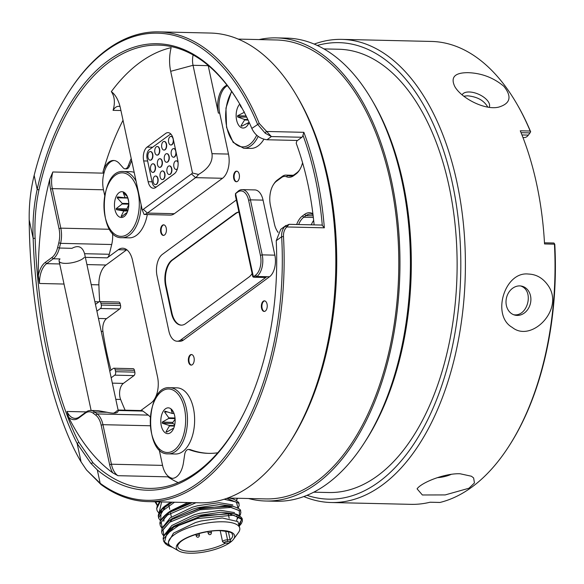 <?xml version="1.0" encoding="UTF-8"?>
<svg xmlns="http://www.w3.org/2000/svg" width="584" height="584" viewBox="0 0 584 584"><rect width="100%" height="100%" fill="white"/><g stroke="black" fill="none" stroke-linecap="round" stroke-linejoin="round"><path stroke-width="0.88" d="M314.214 44.092A231.629 128.816 91.3 0 1 341.83 39.383A231.629 128.816 91.3 0 1 464.806 242.112A231.629 128.816 91.3 0 1 331.186 502.517A231.629 128.816 91.3 0 1 303.819 496.546M522.965 137.525L524.228 137.547A11.914 6.628 -88.7 0 0 528.381 135.094L530.016 132.889A1.321 0.737 -88.7 0 0 530.053 132.838A1.321 0.737 -88.7 0 0 530.177 131.028L520.278 130.801A231.629 128.816 91.3 0 1 544.536 243.944L554.435 244.17A1.321 0.737 -88.7 0 0 554.216 243.36A1.321 0.737 -88.7 0 0 553.734 243.01A1.321 0.737 -88.7 0 0 553.625 243.024L544.471 242.813L553.734 243.01M516.271 102.908L516.855 103.908A230.3 128.086 91.3 0 1 530.681 131.867L530.177 131.028A231.629 128.816 -88.7 0 0 516.271 102.908A231.629 128.816 -88.7 0 0 431.459 41.442L341.83 39.383M439.788 502.437A1.321 0.737 -88.7 0 0 439.898 502.459A1.321 0.737 -88.7 0 0 440.007 502.444L430.109 502.218A231.629 128.816 91.3 0 1 410.917 504.35L331.186 502.517M440.007 502.444A231.629 128.816 -88.7 0 0 508.365 447.067A231.629 128.816 -88.7 0 0 554.435 244.17L554.8 244.36A230.3 128.086 91.3 0 1 508.993 446.096L508.365 447.067M473.624 477.953L474.449 482.961L468.952 488.246L445.198 494.918L422.371 494.976L417.086 488.844C421.378 482.494 445.161 473.025 460.17 473.785L471.419 476.23L473.624 477.953M503.839 86.271C512.124 96.637 510.431 103.58 498.751 107.098C485.348 110.573 461.513 98.462 454.812 86.578C450.322 77.241 454.761 72.606 468.127 72.671C481.625 73.146 493.524 77.679 503.839 86.271M547.573 284.758C565.582 308.498 531.622 343.275 512.278 327.42C491.239 315.762 504.459 271.012 528.556 274.057C536.229 274.349 542.572 277.918 547.573 284.758M313.732 492.181L328.668 492.524A221.701 123.297 -88.7 0 0 457.024 273.714A221.701 123.297 -88.7 0 0 338.851 49.246L323.916 48.903M306.98 495.312A228.315 126.976 -88.7 0 0 460.703 273.801A228.315 126.976 -88.7 0 0 317.316 45.464M520.563 285.956C534.528 290.241 527.936 317.017 513.789 314.754M463.791 96.192L467.536 95.805C477.332 96.747 484.07 100.506 487.742 107.076M437.328 477.661A14.892 4.876 167.9 0 0 451.242 474.354M489.173 107.295A14.892 7.41 23.9 0 0 489.275 107.076A14.892 7.41 23.9 0 0 484.143 97.462A14.892 7.41 23.9 0 0 469.237 91.98A14.892 7.41 23.9 0 0 462.134 94.834M519.767 285.904A14.892 12.286 103.4 0 0 506.24 299.096A14.892 12.286 103.4 0 0 515.008 315.148A14.892 12.286 103.4 0 0 530.411 303.512A14.892 12.286 103.4 0 0 521.899 286.182A14.892 12.286 103.4 0 0 519.767 285.904M248.507 498.517A231.629 128.816 -88.7 0 0 265.757 501.014L276.203 501.254A231.629 128.816 -88.7 0 0 363.752 443.745A231.629 128.816 -88.7 0 0 371.658 99.587A231.629 128.816 -88.7 0 0 286.846 38.121L276.4 37.88A231.629 128.816 -88.7 0 0 259.055 39.581M265.757 501.014A231.629 128.816 -88.7 0 0 399.858 272.407A231.629 128.816 -88.7 0 0 276.4 37.88M371.658 99.587L373.118 102.083A228.315 126.976 91.3 0 1 365.321 441.321L363.752 443.745M286.043 225.417L280.729 229.322L276.225 240.725A223.548 124.326 91.3 0 1 244.659 411.669A223.548 124.326 91.3 0 1 97.309 469.93L90.79 463.251L77.132 443.46C53.064 396.697 35.675 315.615 33.157 238.33C32.427 221.643 33.77 205.334 37.172 189.413A223.022 124.034 91.3 0 1 202.137 60.028A223.022 124.034 91.3 0 1 239.09 102.937A223.022 124.034 91.3 0 1 251.821 128.436C254.967 135.065 260.033 138.839 267.019 139.758L297.533 140.459L301.884 137.262L271.37 136.561L265.194 133.181L257.537 124.239A233.615 129.925 -88.7 0 0 69.372 91.17A233.615 129.925 -88.7 0 0 34.157 175.368C30.602 189.815 28.944 204.648 29.2 219.876C29.762 311.374 51.297 411.815 81.088 461.915L86.549 470.025L100.163 483.26A233.615 129.925 -88.7 0 0 281.656 236.732C281.408 232.359 282.568 228.848 285.138 226.191L289.102 224.329L286.737 226.957C284.401 229.395 283.313 232.607 283.488 236.586A234.936 130.655 91.3 0 1 148.007 501.612A234.936 130.655 91.3 0 1 100.966 484.508L86.549 470.025M313.002 214.635A20.513 11.41 -88.7 0 0 310.491 214.072A20.513 11.41 -88.7 0 0 305.958 215.627L303.789 217.219A20.513 11.41 -88.7 0 0 298.65 224.526M69.372 91.17L70.007 90.199A234.936 130.655 91.3 0 1 158.804 31.864A234.936 130.655 91.3 0 1 259.23 123.458L271.37 136.561L267.019 139.758M302.965 135.24L303.863 132.32A234.936 130.655 91.3 0 1 324.339 227.818L322.295 225.402A233.615 129.925 -88.7 0 0 302.965 135.24A3.307 1.84 91.3 0 1 301.884 137.262M148.007 501.612L199.699 502.802A234.936 130.655 -88.7 0 0 288.496 444.475A234.936 130.655 -88.7 0 0 296.511 95.404A234.936 130.655 -88.7 0 0 210.488 33.054L158.804 31.864M123.02 120.289A221.701 123.297 -88.7 0 0 102.937 172.097A20.513 11.41 91.3 0 1 113.559 160.476A20.513 11.41 91.3 0 1 119.326 163.498L123.209 167.849A6.621 3.679 -88.7 0 0 125.071 168.827A6.621 3.679 -88.7 0 0 128.232 165.863A185.303 103.054 91.3 0 1 131.21 158.49M125.071 168.827L126.392 168.856A6.621 3.679 -88.7 0 0 129.553 165.892A185.303 103.054 91.3 0 1 131.663 160.6M311.294 224.818A20.513 11.41 91.3 0 1 313.666 220.394M227.388 85.644A20.513 11.41 -88.7 0 0 219.701 113.121L228.483 154.074A18.527 10.308 91.3 0 1 222.519 178.273L174.331 213.7A18.527 10.308 -88.7 0 1 170.236 215.109L144.095 214.452L142.248 209.97A14.556 8.096 -88.7 0 0 143.306 209.335L191.486 173.915A14.556 8.096 -88.7 0 0 192.494 173.025L170.689 71.314A30.441 16.929 91.3 0 1 171.156 47.647A221.701 123.297 -88.7 0 0 111.332 91.622A30.441 16.929 91.3 0 1 116.457 97.535A30.441 16.929 91.3 0 1 120.443 108.252L142.248 209.97M114.216 160.52A20.513 11.41 -88.7 0 0 104.259 172.127L102.937 172.097M49.815 179.12A221.701 123.297 -88.7 0 0 38.288 275.743A21.177 11.775 91.3 0 1 45.26 262.413L51.903 257.529A18.527 10.308 -88.7 0 0 57.641 247.499L58.794 242.813A18.527 10.308 -88.7 0 0 59.02 228.629L50.545 189.099A21.842 12.147 91.3 0 1 49.815 179.12L52.83 171.988L103.967 173.163A221.701 123.297 91.3 0 1 104.259 172.127M103.967 173.163A20.513 11.41 -88.7 0 0 103.47 189.793L52.334 188.617L60.809 228.154A19.856 11.045 91.3 0 1 60.568 243.346L59.407 248.032A19.856 11.045 91.3 0 1 53.261 258.778L46.618 263.661A19.856 11.045 -88.7 0 0 39.515 283.481L38.288 275.743M104.645 195.275L103.47 189.793M112.515 233.045A19.856 11.045 91.3 0 1 111.705 244.521L109.303 254.274A6.621 3.679 91.3 0 1 107.252 257.851L85.366 257.347M140.802 410.545L151.161 402.931A19.856 11.045 -88.7 0 0 157.549 377.001L132.568 260.471A19.856 11.045 -88.7 0 0 122.698 248.215A19.856 11.045 -88.7 0 0 118.311 249.718L107.252 257.851M118.099 410.026L141.562 410.567A6.621 3.679 91.3 0 1 142.912 411.07L148.278 415.107A19.856 11.045 91.3 0 1 150.256 417.071M68.62 417.21A221.701 123.297 -88.7 0 0 112.792 472.887A21.842 12.147 91.3 0 1 109.631 464.696L101.156 425.159A18.527 10.308 -88.7 0 0 95.74 415.136L93.155 413.187A18.527 10.308 -88.7 0 0 85.271 413.187L78.628 418.071A21.177 11.775 91.3 0 1 68.62 417.21L66.956 411.472A19.856 11.045 -88.7 0 0 75.073 418.378A19.856 11.045 -88.7 0 0 79.468 416.874L86.111 411.99A19.856 11.045 91.3 0 1 90.498 410.479A19.856 11.045 91.3 0 1 94.557 411.99L97.141 413.939A19.856 11.045 91.3 0 1 102.945 424.685L111.42 464.214L162.556 465.39L159.147 449.505M162.556 465.39A20.513 11.41 -88.7 0 0 169.075 476.865L117.939 475.69L112.792 472.887M217.722 452.797A185.303 103.054 91.3 0 1 208.313 453.352A185.303 103.054 91.3 0 1 189.07 449.622A6.621 3.679 -88.7 0 0 188.384 449.49A6.621 3.679 -88.7 0 0 184.675 454.556L183.464 462.659A20.513 11.41 91.3 0 1 171.973 478.376A20.513 11.41 91.3 0 1 168.353 477.216L169.674 477.245A221.701 123.297 91.3 0 1 169.075 476.865M169.674 477.245A20.513 11.41 -88.7 0 0 172.63 478.354M208.977 453.366A185.303 103.054 91.3 0 1 190.391 449.651A6.621 3.679 -88.7 0 0 189.698 449.519L188.384 449.49M236.345 199.998L162.388 254.368A16.542 9.198 -88.7 0 0 157.06 275.976L168.856 331.004A16.542 9.198 -88.7 0 0 177.083 341.217A16.542 9.198 -88.7 0 0 180.741 339.961L183.486 340.027L269.523 276.772A16.542 9.198 -88.7 0 0 274.852 255.157L263.055 200.137A16.542 9.198 -88.7 0 0 254.836 189.917L242.185 189.632A16.542 9.198 91.3 0 1 250.412 199.845L262.209 254.865A16.542 9.198 91.3 0 1 256.88 276.48L255.515 275.232A15.221 8.468 -88.7 0 0 260.42 255.347L248.623 200.327A15.221 8.468 -88.7 0 0 237.695 192.085L235.564 193.647L253.383 276.801L255.515 275.232M183.486 340.027A16.542 9.198 91.3 0 1 179.828 341.282L177.083 341.217M192.34 364.708A5.292 2.942 -88.7 0 0 194.195 358.817A5.292 2.942 -88.7 0 0 191.413 354.524A5.292 2.942 -88.7 0 0 190.238 354.926A5.292 2.942 -88.7 0 0 188.384 360.817A5.292 2.942 -88.7 0 0 191.165 365.109A5.292 2.942 -88.7 0 0 192.34 364.708M164.535 235.009A5.292 2.942 -88.7 0 0 166.396 229.125A5.292 2.942 -88.7 0 0 163.608 224.825A5.292 2.942 -88.7 0 0 162.44 225.227A5.292 2.942 -88.7 0 0 160.578 231.118A5.292 2.942 -88.7 0 0 163.367 235.418A5.292 2.942 -88.7 0 0 164.535 235.009M237.542 181.339A5.292 2.942 -88.7 0 0 239.396 175.448A5.292 2.942 -88.7 0 0 236.615 171.156A5.292 2.942 -88.7 0 0 235.447 171.557A5.292 2.942 -88.7 0 0 233.585 177.448A5.292 2.942 -88.7 0 0 236.367 181.741A5.292 2.942 -88.7 0 0 237.542 181.339M265.348 311.031A5.292 2.942 -88.7 0 0 267.202 305.14A5.292 2.942 -88.7 0 0 264.421 300.848A5.292 2.942 -88.7 0 0 263.245 301.249A5.292 2.942 -88.7 0 0 261.391 307.14A5.292 2.942 -88.7 0 0 264.172 311.433A5.292 2.942 -88.7 0 0 265.348 311.031M239.382 103.434A221.701 123.297 -88.7 0 0 202.94 61.276A221.701 123.297 -88.7 0 0 158.498 45.099A221.701 123.297 -88.7 0 0 38.953 189.902C35.646 205.656 34.368 221.811 35.135 238.381C37.704 315.25 54.969 395.769 78.847 442.292L93.111 462.915A221.701 123.297 -88.7 0 0 148.548 488.392A221.701 123.297 -88.7 0 0 244.944 411.085M314.119 224.876A219.263 121.939 91.3 0 0 296.234 143.299A6.621 3.679 -88.7 0 1 296.979 140.868A221.701 123.297 -88.7 0 0 296.825 140.445M120.041 106.565A13.899 7.731 -88.7 0 0 118.676 106.317A13.899 7.731 -88.7 0 0 113.07 110.34C115.252 102.769 114.676 96.528 111.332 91.622M126.794 249.748A19.856 11.045 -88.7 0 0 126.56 249.908L106.003 265.019A19.856 11.045 -88.7 0 0 98.9 284.846A221.701 123.297 -88.7 0 0 99.689 301.592M96.893 311.126L100.448 308.513A2.65 1.475 -88.7 0 0 101.302 305.06L100.908 303.22A2.65 1.475 -88.7 0 0 99.594 301.585L118.837 302.03A2.65 1.475 91.3 0 1 120.158 303.665L120.552 305.498A2.65 1.475 91.3 0 1 119.698 308.958L106.522 318.645A10.592 5.891 -88.7 0 0 102.923 331.442A221.701 123.297 -88.7 0 0 110.982 370.132M111.179 377.768L114.741 375.154A2.65 1.475 -88.7 0 0 115.588 371.694L115.194 369.862A2.65 1.475 -88.7 0 0 113.88 368.227L133.123 368.672A2.65 1.475 91.3 0 1 134.444 370.307L134.838 372.139A2.65 1.475 91.3 0 1 133.984 375.6L123.377 383.396A10.592 5.891 -88.7 0 0 120.625 399.441A221.701 123.297 -88.7 0 0 125.129 410.187M168.353 477.216A221.701 123.297 -88.7 0 0 178.164 482.639M296.672 224.482A14.607 8.125 -88.7 0 0 296.694 224.431A21.842 12.147 91.3 0 1 302.432 215.971L304.592 214.379A21.842 12.147 91.3 0 1 312.893 213.722M302.57 162.739A21.842 12.147 91.3 0 1 299.373 170.265A21.842 12.147 91.3 0 1 295.942 174.025L293.781 175.616A21.842 12.147 91.3 0 1 286.467 176.755A14.607 8.125 -88.7 0 0 281.583 177.507L276.414 181.303A18.527 10.308 -88.7 0 0 273.509 184.5A18.527 10.308 -88.7 0 0 270.45 205.51L274.385 223.847A18.527 10.308 -88.7 0 0 276.809 230.373A18.527 10.308 -88.7 0 0 278.101 232.235M84.373 257.325A13.235 4.336 -12.1 0 1 70.46 263.004A13.235 4.336 -12.1 0 1 59.093 261.084A13.235 4.336 -12.1 0 1 60.021 258.931L53.261 258.778L51.903 257.529M113.493 413.195A13.235 4.336 167.9 0 0 117.223 410.537M109.631 464.696L111.42 464.214A20.513 11.41 -88.7 0 0 117.939 475.69M52.83 171.988A20.513 11.41 -88.7 0 0 52.334 188.617L50.545 189.099M84.614 253.843L84.585 253.704C82.446 246.696 78.241 244.908 71.978 248.324L59.407 248.032L57.641 247.499M90.498 410.479L98.112 410.654L107.127 412.282C114.464 413.874 118.158 413.282 118.202 410.501L84.585 253.704L109.303 254.274M289.102 224.329L321.492 225.052A3.307 1.84 91.3 0 1 322.295 225.402M99.594 301.585A2.65 1.475 -88.7 0 0 99.01 301.789L95.455 304.403M113.88 368.227A2.65 1.475 -88.7 0 0 113.296 368.431L109.741 371.044M273.509 184.5L274.137 183.529A19.856 11.045 91.3 0 1 277.254 180.106L282.415 176.31A15.929 8.855 91.3 0 1 285.934 175.105A15.929 8.855 91.3 0 1 287.751 175.485A20.513 11.41 -88.7 0 0 290.087 175.974A20.513 11.41 -88.7 0 0 294.621 174.419L296.781 172.827A20.513 11.41 -88.7 0 0 299.687 169.762M238.922 212.028A19.856 11.045 -88.7 0 0 235.301 213.503L171.973 260.062A19.856 11.045 -88.7 0 0 165.586 285.992L171.353 312.893A19.856 11.045 -88.7 0 0 181.215 325.149A19.856 11.045 -88.7 0 0 185.61 323.646L248.93 277.086A19.856 11.045 -88.7 0 0 252.113 273.56M269.523 276.772L266.779 276.707L180.741 339.961M237.695 192.085L238.528 190.888L235.454 193.632L235.469 195.932L252.77 276.604L253.368 277.174L256.88 276.48L266.779 276.707A9.928 5.519 91.3 0 1 264.581 277.458L254.018 277.217L253.383 276.801M238.528 190.888A16.542 9.198 91.3 0 1 242.185 189.632M278.021 232.359A19.856 11.045 91.3 0 1 277.393 231.373L276.809 230.373M208.159 65.379A13.899 7.731 -88.7 0 0 208.211 65.649L193.034 65.299L211.985 153.694C213.014 161.724 208.51 168.652 198.472 174.47A18.527 10.308 91.3 0 1 195.574 177.66L147.387 213.08A18.527 10.308 91.3 0 1 144.095 214.452M219.701 113.121L218.387 113.092L208.211 65.649M218.387 113.092A20.513 11.41 91.3 0 1 227.023 85.176M148.139 181.719A10.592 5.891 -88.7 0 0 153.402 188.252A10.592 5.891 -88.7 0 0 155.745 187.449L174.331 173.791A10.592 5.891 -88.7 0 0 177.74 159.958L173.28 139.167A10.592 5.891 -88.7 0 0 168.017 132.634A10.592 5.891 -88.7 0 0 165.681 133.437L147.095 147.102A10.592 5.891 -88.7 0 0 143.686 160.928L148.139 181.719L152.088 181.806M324.339 227.818L286.737 226.957L285.138 226.191M283.488 236.586L281.656 236.732L276.225 240.725M259.23 123.458L251.821 128.436M303.863 132.32L266.267 131.458L265.194 133.181M90.79 463.251L93.111 462.915M193.143 54.94A13.899 7.731 -88.7 0 0 193.034 65.299L170.689 71.314M192.494 173.025L198.472 174.47M296.511 95.404L297.979 97.893A231.629 128.816 91.3 0 1 290.065 442.051L288.496 444.475M238.944 212.116A19.856 11.045 -88.7 0 0 235.848 213.518L172.528 260.07A19.856 11.045 -88.7 0 0 166.133 286.007L171.9 312.907A19.856 11.045 -88.7 0 0 181.493 325.149M165.221 524.147L170.229 517.826L192.267 507.233L197.764 505.707L218.985 502.693L232.812 504.89M162.593 528.002L169.389 520.57L172.112 518.614L192.676 509.146L198.166 507.62L219.401 504.605L232.074 505.985M163.819 521.183L164.17 517.928M160.958 520.351L167.754 512.927L170.47 510.971L187.844 502.532M166.863 531.79L171.864 525.469L193.903 514.876L199.392 513.351L220.628 510.336L234.542 512.584M164.228 535.652L171.039 528.206L173.747 526.257L194.311 516.782L199.808 515.263L221.037 512.241L233.709 513.621L240.418 516.548M236.79 516L237.454 517.387L236.695 520.541M178.865 550.989L171.638 546.916A36.398 11.921 -12.1 0 1 168.564 543.346L168.323 542.2L173.506 533.112L195.545 522.519L201.042 520.994L222.263 517.979L237.9 521.585L239.747 528.082A36.398 11.921 -12.1 0 1 238.403 532.601L233.49 539.28A29.784 9.753 167.9 0 0 203.451 532.279A29.784 9.753 167.9 0 0 178.865 550.989A29.784 9.753 167.9 0 0 203.495 552.135A29.784 9.753 167.9 0 0 230.213 542.397A29.784 9.753 167.9 0 0 233.49 539.28M168.564 543.346A36.398 11.921 -12.1 0 1 201.692 524.045A36.398 11.921 -12.1 0 1 239.747 528.082M167.447 533.214L171.776 527.79M155.848 501.795L157.373 505.416M161.615 501.926L159.016 513.059M236.425 500.561L237.141 498.254M174.492 502.225L161.111 511.934L160.651 520.702M238.06 508.204L236.374 502.036L224.132 499.247M196.005 502.722L167.52 515.022L161.25 522.169L162.286 528.345M239.601 516.022L239.228 510.657L231.206 507.416L199.947 509.796L169.805 522.191L162.98 529.586L163.929 535.988M239.301 526.023L241.637 519.351L233.593 515.19L197.282 518.534L178.74 525.483L166.739 533.98L164.476 541.974L172.601 547.456L167.878 545.536L165.374 543.689L163.673 541.273L163.235 539.214L173.908 526.907L200.319 516.658L228.125 513.482L242.199 518.629L242.411 521.074L241.411 523.519L239.309 526.031M163.235 539.214C162.885 538.309 163.564 533.747 171.039 528.206L202.159 515.562L233.709 513.621C237.506 514.183 240.338 515.847 242.199 518.629M241.696 519.475L238.951 524.359M163.856 536.156L162.038 533.637L161.6 531.571C162.367 528.885 160.286 528.148 169.382 520.57L200.531 507.919L233.337 506.27M162.213 528.52L160.396 525.987L159.958 523.928C159.454 521.249 162.053 517.585 167.754 512.927L190.194 502.583M159.133 517.198L166.126 505.277L171.105 502.145M157.673 505.08L159.717 501.882M228.381 531.696L230.132 539.871A28.127 9.213 167.9 0 0 232.709 534.71C230.6 533.367 235.819 532.499 220.533 530.666C206.97 530.082 186.011 536.294 179.945 542.397C175.864 547.179 178.397 545.368 177.704 546.5A28.127 9.213 167.9 0 0 196.005 551.216A28.127 9.213 167.9 0 0 225.373 543.178M228.848 543.149L224.76 543.164A1.321 0.737 -88.7 0 0 225.052 543.062L228.848 543.149L230.914 541.631L230.132 539.871L227.548 539.813A1.321 0.737 91.3 0 1 227.118 541.543A1.986 0.65 167.9 0 0 224.438 542.266A1.986 0.65 167.9 0 0 225.052 543.062M161.6 531.571L172.273 519.264L198.706 509.007L226.497 505.846L240.564 510.985L240.863 512.409L240.389 514.701L237.491 518.556M159.958 523.928L169.039 512.621L192.275 502.634M226.847 498.342L238.922 503.342L239.163 505.613L238.089 508.314M160.578 520.877L158.76 518.351L158.322 516.293L161.929 509.328L172.214 502.174M158.943 513.234L157.125 510.708L156.68 508.642L160.082 501.89M157.3 505.591L155.14 501.948M238.228 39.099L276.349 39.975A229.527 127.655 91.3 0 1 398.697 272.378A229.527 127.655 91.3 0 1 265.8 498.911L227.68 498.035M249.149 122.355A12.906 7.176 91.3 0 1 247.536 125.348A12.906 7.176 91.3 0 1 237.542 123.115A12.906 7.176 91.3 0 1 239.768 104.098M258.179 136.408A33.091 18.403 91.3 0 1 254.733 142.014A33.091 18.403 91.3 0 1 243.652 148.241L250.799 148.402A33.091 18.403 -88.7 0 0 263.88 139.269M248.134 122.881L241.579 126.246L241.009 125.779L242.506 125.815M247.726 125.078L248.499 122.808L248.952 122.822M240.761 105.835L240.207 105.821L240.732 105.157M240.207 105.821L242.316 108.653M244.273 111.799L244.112 112.405L237.549 115.778L246.112 115.975M248.083 120.056L244.594 119.975L244.389 119.435L237.6 116.917L237.549 115.778M244.594 119.975L241.009 125.779L241.579 126.246M126.173 194.37A12.906 7.176 91.3 0 1 126.327 194.589A12.906 7.176 91.3 0 1 125.859 214.802A12.906 7.176 91.3 0 1 117.333 215.146A12.906 7.176 91.3 0 1 115.975 196.939A12.906 7.176 91.3 0 1 126.173 194.37M141.138 204.794A33.091 18.403 91.3 0 1 136.992 224.803A33.091 18.403 91.3 0 1 121.976 237.695L129.122 237.863A33.091 18.403 -88.7 0 0 147.307 214.576M134.196 172.411A33.091 18.403 -88.7 0 0 130.641 171.703L123.494 171.535A33.091 18.403 91.3 0 1 136.057 181.113M127.772 197.574L124.655 197.764L125.005 197.509L123.26 192.735L127.385 196.567M124.655 197.764L117.581 196.888L117.172 197.801L122.173 203.363L122.107 204.02L116.201 208.619L126.867 208.868A0.664 0.365 -88.7 0 0 127.093 209.926L128.027 210.145M127.75 211.043L123.786 210.955L116.428 209.678L116.201 208.619M123.786 210.955L121.129 216.343L121.947 216.357M121.757 216.496L121.129 216.343L121.757 216.496L126.925 212.561M127.823 197.837A0.664 0.365 -88.7 0 0 127.845 198.042L117.172 197.801M128.721 202.152L127.845 198.042M128.816 204.488L126.867 208.868M173.66 412.589A12.906 7.176 91.3 0 1 172.2 430.963A12.906 7.176 91.3 0 1 162.483 429.335A12.906 7.176 91.3 0 1 162.929 411.829A12.906 7.176 91.3 0 1 172.667 410.742A12.906 7.176 91.3 0 1 173.66 412.589M168.316 453.856L175.463 454.016A33.091 18.403 -88.7 0 0 194.618 421.363A33.091 18.403 -88.7 0 0 176.981 387.856L169.834 387.696A33.091 18.403 91.3 0 1 186.625 409.866A33.091 18.403 91.3 0 1 180.31 446.395A33.091 18.403 91.3 0 1 168.316 453.856C143.722 455.352 145.336 385.068 169.834 387.696M173.054 428.452L166.623 432.109L166.031 431.7L167.345 431.729M173.346 429.036L173.652 428.349M173.952 413.297L171.93 413.37L172.295 413.26L171.083 409.428L173.382 411.983M171.302 409.435L171.667 409.837M171.93 413.37L165.06 411.18L164.549 411.91L168.812 417.837L168.674 418.458L162.235 422.115L172.908 422.363A0.664 0.365 -88.7 0 0 172.995 423.495L174.747 424.699M174.433 426.064L169.418 425.948L169.192 425.437L162.323 423.247L162.235 422.115M169.418 425.948L166.031 431.7L166.623 432.109M175.127 419.181L172.908 422.363M236.885 171.185A5.292 2.942 -88.7 0 0 235.994 171.565A5.292 2.942 -88.7 0 0 235.162 172.484A5.292 2.942 -88.7 0 0 234.98 180.346A5.292 2.942 -88.7 0 0 236.644 181.726M264.691 300.877A5.292 2.942 -88.7 0 0 263.8 301.264A5.292 2.942 -88.7 0 0 262.968 302.176A5.292 2.942 -88.7 0 0 262.785 310.038A5.292 2.942 -88.7 0 0 264.45 311.418M163.878 224.855A5.292 2.942 -88.7 0 0 162.155 226.154A5.292 2.942 -88.7 0 0 161.191 228.884A5.292 2.942 -88.7 0 0 161.972 234.023A5.292 2.942 -88.7 0 0 163.637 235.396M191.683 354.554A5.292 2.942 -88.7 0 0 190.793 354.933A5.292 2.942 -88.7 0 0 189.961 355.846A5.292 2.942 -88.7 0 0 189.778 363.715A5.292 2.942 -88.7 0 0 191.442 365.088M163.155 141.766A4.3 2.394 -88.7 0 0 161.644 146.555A4.3 2.394 -88.7 0 0 163.907 150.044A4.3 2.394 -88.7 0 0 166.396 145.796A4.3 2.394 -88.7 0 0 164.104 141.445A4.3 2.394 -88.7 0 0 163.155 141.766M164.046 150.037A4.3 2.394 -88.7 0 0 164.184 150.052A4.3 2.394 -88.7 0 0 166.674 145.803A4.3 2.394 -88.7 0 0 164.381 141.452A4.3 2.394 -88.7 0 0 164.243 141.452M156.271 146.832A4.3 2.394 -88.7 0 0 154.76 151.614A4.3 2.394 -88.7 0 0 157.023 155.103A4.3 2.394 -88.7 0 0 159.512 150.862A4.3 2.394 -88.7 0 0 157.22 146.504A4.3 2.394 -88.7 0 0 156.271 146.832M157.162 155.103A4.3 2.394 -88.7 0 0 157.3 155.11A4.3 2.394 -88.7 0 0 159.79 150.862A4.3 2.394 -88.7 0 0 157.498 146.511A4.3 2.394 -88.7 0 0 157.359 146.511M172.66 148.935A4.3 2.394 -88.7 0 0 171.148 153.723A4.3 2.394 -88.7 0 0 173.412 157.213A4.3 2.394 -88.7 0 0 175.901 152.964A4.3 2.394 -88.7 0 0 173.609 148.606A4.3 2.394 -88.7 0 0 172.66 148.935M173.55 157.206A4.3 2.394 -88.7 0 0 173.689 157.22A4.3 2.394 -88.7 0 0 176.178 152.679M175.616 150.052A4.3 2.394 -88.7 0 0 173.886 148.613A4.3 2.394 -88.7 0 0 173.747 148.621M152.008 164.119A4.3 2.394 -88.7 0 0 150.497 168.9A4.3 2.394 -88.7 0 0 152.76 172.389A4.3 2.394 -88.7 0 0 155.249 168.148A4.3 2.394 -88.7 0 0 152.957 163.79A4.3 2.394 -88.7 0 0 152.008 164.119M152.898 172.389A4.3 2.394 -88.7 0 0 153.037 172.397A4.3 2.394 -88.7 0 0 155.526 168.155A4.3 2.394 -88.7 0 0 153.234 163.797A4.3 2.394 -88.7 0 0 153.096 163.805M168.396 166.221A4.3 2.394 -88.7 0 0 166.885 171.01A4.3 2.394 -88.7 0 0 169.148 174.499A4.3 2.394 -88.7 0 0 171.638 170.251A4.3 2.394 -88.7 0 0 169.345 165.9A4.3 2.394 -88.7 0 0 168.396 166.221M169.287 174.492A4.3 2.394 -88.7 0 0 169.426 174.507A4.3 2.394 -88.7 0 0 171.915 170.258A4.3 2.394 -88.7 0 0 169.623 165.907A4.3 2.394 -88.7 0 0 169.484 165.907M161.512 171.287A4.3 2.394 -88.7 0 0 160.001 176.069A4.3 2.394 -88.7 0 0 162.264 179.558A4.3 2.394 -88.7 0 0 164.754 175.317A4.3 2.394 -88.7 0 0 162.462 170.959A4.3 2.394 -88.7 0 0 161.512 171.287M162.403 179.558A4.3 2.394 -88.7 0 0 162.542 179.565A4.3 2.394 -88.7 0 0 165.031 175.317A4.3 2.394 -88.7 0 0 162.739 170.966A4.3 2.394 -88.7 0 0 162.6 170.966M165.776 153.993A4.3 2.394 -88.7 0 0 164.265 158.782A4.3 2.394 -88.7 0 0 166.528 162.272A4.3 2.394 -88.7 0 0 169.017 158.023A4.3 2.394 -88.7 0 0 166.725 153.672A4.3 2.394 -88.7 0 0 165.776 153.993M166.666 162.264A4.3 2.394 -88.7 0 0 166.805 162.279A4.3 2.394 -88.7 0 0 169.294 158.03A4.3 2.394 -88.7 0 0 167.002 153.68A4.3 2.394 -88.7 0 0 166.863 153.68M155.636 186.946A6.621 3.679 -88.7 0 0 155.658 186.946A6.621 3.679 -88.7 0 0 157.023 186.508M170.915 134.101A6.621 3.679 -88.7 0 0 169.856 134.576L149.205 149.76A6.621 3.679 -88.7 0 0 147.073 158.403L152.315 182.858A6.621 3.679 -88.7 0 0 155.607 186.938A6.621 3.679 -88.7 0 0 157.067 186.442L174.777 173.419M170.929 144.978A4.3 2.394 -88.7 0 0 171.068 144.993A4.3 2.394 -88.7 0 0 173.558 140.452M172.827 137.51A4.3 2.394 -88.7 0 0 171.265 136.386A4.3 2.394 -88.7 0 0 171.127 136.393M176.171 169.433A4.3 2.394 -88.7 0 0 176.31 169.448A4.3 2.394 -88.7 0 0 177.324 169.068M178.04 161.914A4.3 2.394 -88.7 0 0 176.507 160.841A4.3 2.394 -88.7 0 0 176.368 160.848M150.278 160.162A4.3 2.394 -88.7 0 0 150.417 160.169A4.3 2.394 -88.7 0 0 152.906 155.928A4.3 2.394 -88.7 0 0 150.614 151.57A4.3 2.394 -88.7 0 0 150.475 151.577M159.782 167.331A4.3 2.394 -88.7 0 0 159.921 167.338A4.3 2.394 -88.7 0 0 162.41 163.089A4.3 2.394 -88.7 0 0 160.118 158.738A4.3 2.394 -88.7 0 0 159.98 158.738M155.519 184.617A4.3 2.394 -88.7 0 0 155.658 184.624A4.3 2.394 -88.7 0 0 158.147 180.383A4.3 2.394 -88.7 0 0 155.855 176.025A4.3 2.394 -88.7 0 0 155.716 176.032M154.629 176.346A4.3 2.394 -88.7 0 0 153.118 181.128A4.3 2.394 -88.7 0 0 155.38 184.617A4.3 2.394 -88.7 0 0 157.877 180.376A4.3 2.394 -88.7 0 0 155.578 176.018A4.3 2.394 -88.7 0 0 154.629 176.346M158.892 159.06A4.3 2.394 -88.7 0 0 157.381 163.841A4.3 2.394 -88.7 0 0 159.644 167.331A4.3 2.394 -88.7 0 0 162.133 163.089A4.3 2.394 -88.7 0 0 159.841 158.731A4.3 2.394 -88.7 0 0 158.892 159.06M149.387 151.891A4.3 2.394 -88.7 0 0 147.876 156.673A4.3 2.394 -88.7 0 0 150.139 160.162A4.3 2.394 -88.7 0 0 152.628 155.921A4.3 2.394 -88.7 0 0 150.336 151.563A4.3 2.394 -88.7 0 0 149.387 151.891M178.091 162.564A4.3 2.394 -88.7 0 0 176.229 160.841A4.3 2.394 -88.7 0 0 175.28 161.162A4.3 2.394 -88.7 0 0 173.769 165.951A4.3 2.394 -88.7 0 0 176.032 169.44A4.3 2.394 -88.7 0 0 177.448 168.659M170.039 136.707A4.3 2.394 -88.7 0 0 168.528 141.496A4.3 2.394 -88.7 0 0 170.791 144.985A4.3 2.394 -88.7 0 0 173.28 140.737A4.3 2.394 -88.7 0 0 170.988 136.379A4.3 2.394 -88.7 0 0 170.039 136.707M521.965 134.948L528.381 135.094M530.016 132.889L521.052 132.685M313.141 215.795L305.958 215.627L304.592 214.379M128.232 165.863L129.553 165.892M38.953 189.902L37.172 189.413L34.157 175.368M100.966 484.508L100.163 483.26L97.309 469.93M120.924 110.522L113.07 110.34M98.9 284.846L91.221 284.671M64.014 284.043L39.515 283.481M94.885 301.738L98.952 301.833M101.244 331.405L102.923 331.442M115.807 399.325L120.625 399.441M66.956 411.472L86.206 411.91M302.432 215.971L303.789 217.219L313.338 217.438M150.219 425.765L102.945 424.685L101.156 425.159M59.02 228.629L60.809 228.154L109.631 229.271M45.26 262.413L46.618 263.661L59.714 263.961M86.921 264.581L106.003 265.019M126.56 249.908L118.311 249.718M111.705 244.521L60.568 243.346L58.794 242.813M107.127 412.282L94.557 411.99L93.155 413.187M95.74 415.136L97.141 413.939L148.278 415.107M142.912 411.07L118.202 410.501M98.47 318.462L106.522 318.645M100.448 308.513L119.698 308.958M101.302 305.06L120.552 305.498M100.908 303.22L120.158 303.665M115.194 369.862L134.444 370.307M112.332 383.141L123.377 383.396M114.741 375.154L133.984 375.6M115.588 371.694L134.838 372.139M292.438 175.594L287.751 175.485L286.467 176.755M274.852 255.157L262.209 254.865L260.42 255.347M263.055 200.137L250.412 199.845L248.623 200.327M189.07 449.622L190.391 449.651M81.088 461.915L77.132 443.46L78.847 442.292M35.135 238.381L33.157 238.33L29.2 219.876M277.254 180.106L276.414 181.303M282.415 176.31L281.583 177.507M294.621 174.419L293.781 175.616M296.781 172.827L295.942 174.025M211.985 153.694L228.483 154.074M143.306 209.335L147.387 213.08L174.331 213.7M191.486 173.915L195.574 177.66L222.519 178.273M85.271 413.187L86.111 411.99M78.628 418.071L79.468 416.874M147.635 161.023L143.686 160.928M152.643 147.226L147.095 147.102M235.848 213.518L235.301 213.503M171.9 312.907L171.353 312.893M166.133 286.007L165.586 285.992M172.528 260.07L171.973 260.062M207.846 531.644L208.24 533.491A1.657 0.54 -12.1 0 1 209.744 532.615A1.657 0.54 -12.1 0 1 211.481 532.798L211.131 531.177M195.895 534.448L196.246 536.061A1.657 0.54 -12.1 0 1 197.75 535.185A1.657 0.54 -12.1 0 1 199.48 535.367L199.086 533.52M230.914 541.631L227.118 541.543M225.679 531.104L227.548 539.813A3.307 1.08 -12.1 0 0 224.154 540.448A3.307 1.08 -12.1 0 0 222.592 541.769L220.204 530.666M231.797 91.637A31.77 17.666 -88.7 0 0 229.264 135.123A31.77 17.666 -88.7 0 0 253.222 140.912A31.77 17.666 -88.7 0 0 256.69 135.196M246.674 117.128L237.6 116.917M244.389 119.435L247.828 119.516M135.327 223.971A31.77 17.666 -88.7 0 0 124.472 173.112A31.77 17.666 -88.7 0 0 105.105 216.693A31.77 17.666 -88.7 0 0 135.327 223.971M122.173 203.363L128.801 203.517M128.816 204.174L122.107 204.02M124.735 197.772L127.859 197.837L124.808 197.764M127.093 209.926L116.428 209.678M123.501 210.554L127.874 210.649M178.762 445.344A31.77 17.666 -88.7 0 0 174.711 391.046A31.77 17.666 -88.7 0 0 150.453 425.853A31.77 17.666 -88.7 0 0 178.762 445.344M168.812 417.837L175.032 417.983M175.083 418.604L168.674 418.458M167.725 411.983L164.549 411.91M173.995 413.414L172.258 413.377M172.995 423.495L162.323 423.247M169.192 425.437L174.558 425.554M430.058 502.233L439.898 502.459M554.8 244.36L554.216 243.36M293.212 175.273L285.934 175.105M59.093 261.084L91.126 410.494M158.322 516.293C157.768 513.913 161.98 507.525 166.126 505.277L168.834 503.328M168.878 505.335L169.732 509.306M170.513 512.978L171.368 516.949M228.154 513.489L229.183 518.293M196.246 536.061C196.932 537.316 197.823 537.557 198.918 536.784L199.48 535.367M208.24 533.491C208.933 534.754 209.824 534.995 210.919 534.221L211.481 532.798M224.76 543.164L222.592 541.769M237.476 498.261L236.491 500.605M240.557 510.985C241.228 509.708 238.403 508.043 232.089 505.985M238.922 503.342C239.564 502.744 235.199 499.006 230.439 498.342L230.439 498.342M156.68 508.642L157.3 505.598L159.68 501.882M243.652 148.241L233.14 142.387L226.541 127.327L225.957 108.113L231.563 91.301M248.441 122.757L248.981 122.764M121.976 237.695C97.382 239.192 98.995 168.915 123.494 171.535M172.134 413.414L174.01 413.457"/></g></svg>
